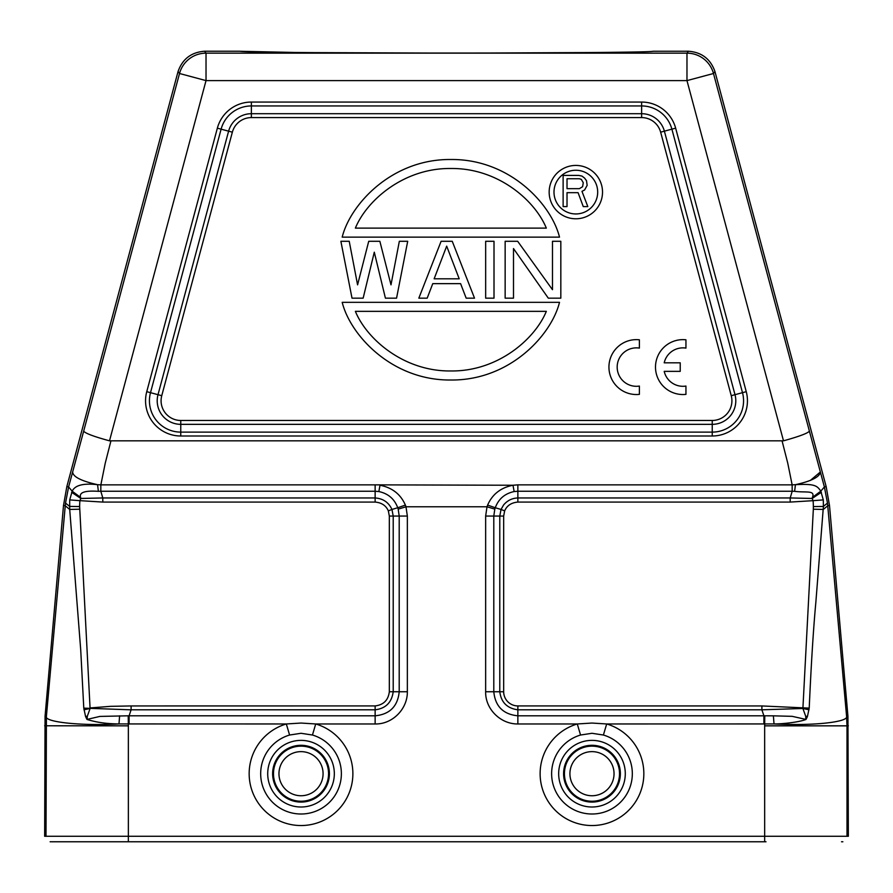 <?xml version="1.0" encoding="UTF-8"?>
<svg xmlns="http://www.w3.org/2000/svg" width="893" height="893" viewBox="0 0 893 893"><rect width="100%" height="100%" fill="white"/><g stroke="black" fill="none" stroke-linecap="round" stroke-linejoin="round"><path stroke-width="1.34" d="M128.335 841.764L51.481 841.764M841.519 841.764L842.858 841.764M50.142 841.764L51.493 841.764M126.996 841.764L766.004 841.764L126.996 841.764M44.65 725.786L128.358 725.842L128.369 836.272L44.65 836.272L45.063 716.208L63.503 505.471L66.83 486.629L178.042 71.585C182.44 59.016 191.281 52.24 204.553 51.236L240.083 51.236A206.417 1.797 180 0 1 240.083 51.236A206.417 1.797 180 0 0 446.5 53.044A206.417 1.797 180 0 0 652.906 51.258L688.447 51.236L686.974 53.156A27.449 27.449 37.5 0 1 713.485 73.505L714.958 71.585C710.56 59.016 701.719 52.24 688.447 51.236M240.117 51.269L294.69 52.464M314.213 52.62L429.924 53.033M493.07 52.988L586.232 52.564M809.326 431.185C807.864 433.217 799.257 436.431 783.496 440.829L686.974 80.604L713.485 73.505L820.354 471.995L810.308 480.456M714.958 71.585L826.17 486.629L824.395 486.942L820.79 491.172C817.128 485.669 814.784 483.626 795.429 484.687L792.147 484.854L792.18 491.25L794.625 491.329L795.429 484.687C811.536 481.115 819.852 476.884 820.354 471.995L824.395 486.942L827.476 503.072L823.391 506.454L823.301 499.901L820.79 491.172L812.418 497.379L812.172 498.461L790.205 497.948L792.18 491.25L517.862 491.25L517.862 497.959C512.091 498.171 507.324 500.515 503.563 505.014L501.04 509.456L504.657 510.874C506.911 505.605 511.309 502.67 517.862 502.078L790.205 502.078L813.099 500.672A91.812 91.812 87.2 0 1 813.356 506.565L823.402 506.454L815.845 602.384C813.4 628.739 811.19 663.979 809.214 708.127L761.896 705.939L761.896 709.812L802.896 708.484L813.333 509.2L823.29 509.456L827.744 505.784L827.476 503.072M75.414 836.272L46.001 836.272L46.414 716.275L65.256 505.784L69.71 509.445L80.727 650.037L83.786 708.127L131.104 709.835L131.104 705.939L110.509 706.341L90.059 707.937L79.644 506.543L69.609 506.409L65.524 503.072L68.605 486.942L83.663 431.196C85.594 433.451 94.2 436.655 109.504 440.829L206.026 80.604L179.515 73.505A27.449 27.449 -37.5 0 1 206.026 53.156L204.553 51.236M783.496 440.829L109.504 440.829M794.625 491.329C806.044 492.869 815.398 489.911 812.418 497.379M823.301 499.901L813.099 500.672L812.172 498.461L821.393 492.277M817.586 836.272L848.35 836.272L847.937 716.208L829.497 505.471L826.17 486.629M494.822 509.133L495.269 507.737L487.623 505.092L487.009 506.777L494.811 509.133L493.796 516.065L493.796 691.74L499.79 691.74C501.118 702.311 507.135 708.339 517.862 709.812L761.896 709.812L763.895 715.806L764.776 715.806L764.654 725.842L846.999 725.842L846.586 716.275C849.098 722.057 813.11 726.042 774.019 723.933C781.353 724.078 799.146 722.281 806.022 719.434L807.406 716.599L809.214 708.127M764.776 715.806L773.383 715.829L774.019 723.933L606.682 723.966L603.4 735.028L591.981 733.287L580.55 735.028L577.28 723.966L591.981 723.051L606.682 723.966A51.85 51.85 0 0 1 588.018 825.389A51.85 51.85 0 0 1 577.28 723.966L517.862 723.966C500.393 724.178 485.2 708.841 485.647 691.74L485.647 516.065L487.009 506.777L405.991 506.777L405.377 505.092L397.731 507.737L398.178 509.133L405.991 506.777L407.353 516.065L407.353 691.74C407.565 709.221 392.228 724.413 375.127 723.966L315.72 723.966L312.45 735.028L301.019 733.287L289.6 735.028L286.318 723.966L301.019 723.051L315.72 723.966A51.85 51.85 0 0 1 297.056 825.389A51.85 51.85 0 0 1 286.318 723.966L118.981 723.933C81.698 726.065 43.444 722.136 46.414 716.275L45.063 716.208M119.617 715.795L118.981 723.933C106.937 723.866 96.265 722.37 86.978 719.434L99.837 716.42L128.224 715.806L128.358 725.842M83.786 708.127L85.594 716.599L86.978 719.434M85.594 716.588L87.347 716.141L90.104 708.484L83.987 709.79M128.224 715.806L129.105 715.806L131.104 709.812L375.138 709.812C385.709 708.495 391.737 702.467 393.21 691.74L399.204 691.74L399.204 516.065L398.189 509.133M87.335 716.141L87.134 718.887M79.667 509.2L69.71 509.445L69.71 499.901L72.188 491.217C74.934 485.223 83.395 483.046 97.571 484.687L98.375 491.329C84.891 490.413 78.964 492.434 80.593 497.401L72.188 491.217L68.605 486.942L66.83 486.629M65.524 503.072L65.256 505.784L63.503 505.471M79.644 506.543A93.888 93.888 92 0 1 79.901 500.672L80.828 498.461L71.607 492.277M79.689 500.638L102.795 502.078L102.795 497.959L80.828 498.461L80.593 497.401M72.646 471.995C72.925 476.784 81.23 481.014 97.571 484.687L100.853 484.854L105.251 463.143L110.899 441.008M98.375 491.329L100.82 491.25L100.853 484.854L375.138 484.854L375.138 491.25L378.855 491.552C388.176 493.55 394.472 498.941 397.731 507.737L391.96 509.456C388.656 502.357 383.052 498.528 375.138 497.959L375.138 491.25L100.82 491.25L102.795 497.959L375.138 497.959L375.138 502.078C381.612 502.647 386.022 505.583 388.343 510.874L389.326 516.065L389.326 691.74C388.299 700.145 383.577 704.878 375.138 705.928L131.104 705.939M378.855 491.552L380.005 485.245C392.217 487.645 400.678 494.264 405.377 505.092M487.623 505.092C492.322 494.264 500.783 487.645 512.995 485.245L375.138 484.854M79.901 500.672L69.71 499.901M388.343 510.874L391.96 509.456L393.21 516.065L393.21 691.74L389.326 691.74M495.269 507.737C498.528 498.941 504.824 493.55 514.145 491.552L517.862 491.25L517.862 484.854L512.995 485.245L514.145 491.552M790.205 502.078L790.205 497.959L517.862 497.959L517.862 502.078M761.896 705.939L517.873 705.928A14.199 14.199 9.8 0 1 503.674 691.74L503.674 516.065L504.657 510.874M847.937 716.208L846.586 716.275L827.744 505.784L829.497 505.471M773.383 715.829L792.225 716.342L806.022 719.434M805.866 718.887L805.665 716.141L802.896 708.484L809.013 709.79M495.224 507.726L501.029 509.445L499.79 516.065L485.647 516.065M805.665 716.141L807.406 716.599M549.162 192.107A26.678 26.678 0 0 1 575.84 165.428A26.678 26.678 0 0 1 602.518 192.107A26.678 26.678 0 0 1 575.84 218.785A26.678 26.678 0 0 1 549.162 192.107M597.685 192.107A21.845 21.845 0 0 0 575.84 170.25A21.845 21.845 0 0 0 553.995 192.107A21.845 21.845 0 0 0 575.84 213.952A21.845 21.845 0 0 0 597.685 192.107M578.072 192.665L567.022 192.665L567.022 206.596L563.126 206.596L563.126 175.419L578.72 175.419L581.968 176.077L584.569 178.064L586.511 180.721L587.159 185.364L584.569 190.008L581.968 191.336L587.817 206.596L583.263 206.596L578.072 192.665M567.022 178.734L567.022 188.68L579.367 188.68L582.616 186.693L583.263 182.719L581.321 179.393L579.367 178.734L567.022 178.734M342.198 237.125C350.313 204.408 391.781 158.932 450.853 159.501C509.925 158.932 551.394 204.408 559.509 237.125L342.198 237.125M546.337 228.117C534.896 200.266 497.769 167.917 450.853 168.498C403.937 167.917 366.8 200.266 355.369 228.117L546.337 228.117M559.509 302.336C551.394 335.076 509.936 380.574 450.853 380.016C391.77 380.574 350.302 335.076 342.198 302.336L559.509 302.336M355.369 311.344C366.8 339.195 403.937 371.544 450.853 370.963C497.769 371.544 534.896 339.195 546.337 311.344L355.369 311.344M374.29 252.183L363.15 298.162L352.009 298.162L340.88 241.289L349.23 241.289L357.58 284.856L368.72 241.289L379.86 241.289L390.989 284.856L399.338 241.289L407.699 241.289L396.559 298.162L385.419 298.162L374.29 252.183M441.109 241.289L452.249 241.289L474.518 298.162L466.168 298.162L460.598 283.65L432.759 283.65L427.189 298.162L418.828 298.162L441.109 241.289M434.143 278.806L459.203 278.806L446.679 246.133L434.143 278.806M494.008 241.289L494.008 298.162L485.658 298.162L485.658 241.289L494.008 241.289M513.497 248.555L513.497 298.162L505.148 298.162L505.148 241.289L517.672 241.289L552.477 289.7L552.477 241.289L560.826 241.289L560.826 298.162L548.302 298.162L513.497 248.555M639.388 394.371A27.449 27.449 0 0 1 608.937 367.09A27.449 27.449 0 0 1 639.388 339.798L639.388 348.103A19.211 19.211 0 0 0 617.175 367.09A19.211 19.211 0 0 0 639.388 386.066L639.388 394.371M664.202 362.826A19.211 19.211 0 0 1 685.947 348.103L685.947 339.798A27.449 27.449 0 0 0 655.495 367.09A27.449 27.449 0 0 0 685.947 394.371L685.947 386.066A19.211 19.211 0 0 1 664.202 371.354L680.232 371.354L680.232 362.826L664.202 362.826M232.359 132.175A19.691 19.691 0 0 1 251.368 117.586L641.632 117.586A19.691 19.691 0 0 1 660.641 132.175L731.244 395.688A19.691 19.691 0 0 1 712.234 420.469L180.766 420.469A19.691 19.691 0 0 1 161.756 395.688L232.359 132.175L228.608 131.171A23.564 23.564 0 0 1 251.368 113.701L641.632 113.701L641.632 105.943L251.368 105.943A31.333 31.333 0 0 0 221.107 129.161L150.504 392.674A31.333 31.333 0 0 0 180.766 432.112L712.234 432.112A31.333 31.333 0 0 0 742.496 392.674L671.893 129.161A31.333 31.333 0 0 0 641.632 105.943L641.632 102.059A35.218 35.218 0 0 1 675.644 128.157L664.392 131.171L734.995 394.684L746.247 391.67L675.644 128.157M128.346 841.764L128.346 836.272L846.999 836.272L846.999 724.848M764.654 841.764L764.654 836.272M206.026 53.156L686.974 53.156L686.974 80.604L206.026 80.604L206.026 53.156M83.663 431.196L179.515 73.505L178.042 71.585M641.632 102.059L251.368 102.059A35.218 35.218 0 0 0 217.356 128.157L146.753 391.67A35.218 35.218 0 0 0 180.766 435.996L712.234 435.996A35.218 35.218 0 0 0 746.247 391.67M782.101 441.008L787.749 463.154L792.147 484.854L517.862 484.854M813.356 506.565L813.333 509.2M848.35 725.786L846.999 725.842M764.654 725.842L764.665 836.272M389.326 516.065L407.353 516.065M129.105 723.966L129.105 715.806L375.138 715.806C389.739 714.367 397.765 706.341 399.204 691.74L407.353 691.74M375.138 705.928L375.138 723.966M289.6 735.028A40.308 40.308 0 0 0 301.019 814.003A40.308 40.308 0 0 0 312.45 735.028M267.71 773.684A33.309 33.309 0 0 1 301.019 740.375A33.309 33.309 0 0 1 334.328 773.684A33.309 33.309 0 0 1 301.019 807.004A33.309 33.309 0 0 1 267.71 773.684M329.405 773.684A28.386 28.386 0 0 0 300.26 745.309A28.386 28.386 0 0 0 272.678 775.213A28.386 28.386 0 0 0 301.789 802.07A28.386 28.386 0 0 0 329.405 773.684M273.481 773.684A27.538 27.538 0 0 1 302.001 746.168A27.538 27.538 0 0 1 328.49 775.649A27.538 27.538 0 0 1 300.048 801.211A27.538 27.538 0 0 1 273.481 773.684M278.962 773.684A22.057 22.057 0 0 1 301.801 751.649A22.057 22.057 0 0 1 323.02 775.258A22.057 22.057 0 0 1 300.238 795.73A22.057 22.057 0 0 1 278.962 773.684M375.138 502.078L102.795 502.078M763.895 723.966L763.895 715.806L517.862 715.806L517.862 723.966M580.55 735.028A40.308 40.308 0 0 0 591.981 814.003A40.308 40.308 0 0 0 603.4 735.028M558.672 773.684A33.309 33.309 0 0 1 591.981 740.375A33.309 33.309 0 0 1 625.29 773.684A33.309 33.309 0 0 1 591.981 807.004A33.309 33.309 0 0 1 558.672 773.684M563.595 773.684A28.386 28.386 0 0 0 592.74 802.07A28.386 28.386 0 0 0 620.322 772.166A28.386 28.386 0 0 0 591.211 745.309A28.386 28.386 0 0 0 563.595 773.684M619.519 773.684A27.538 27.538 0 0 1 590.586 801.2A27.538 27.538 0 0 1 564.577 770.916A27.538 27.538 0 0 1 593.365 746.18A27.538 27.538 0 0 1 619.519 773.684M614.038 773.684A22.057 22.057 0 0 1 590.865 795.719A22.057 22.057 0 0 1 570.035 771.463A22.057 22.057 0 0 1 593.086 751.66A22.057 22.057 0 0 1 614.038 773.684M485.647 691.74L493.796 691.74C495.235 706.341 503.261 714.367 517.862 715.806L517.862 705.939M503.674 516.065L499.79 516.065L499.79 691.74L503.674 691.74M251.368 102.059L251.368 117.586M712.234 435.996L712.234 424.342L180.766 424.342L180.766 435.996M146.753 391.67L158.005 394.684L228.608 131.171L217.356 128.157M641.632 117.586L641.632 113.701A23.564 23.564 0 0 1 664.392 131.171L660.641 132.175M731.244 395.688L734.995 394.684A23.564 23.564 0 0 1 712.234 424.342L712.234 420.469M180.766 420.469L180.766 424.342A23.564 23.564 0 0 1 158.005 394.684L161.756 395.688"/></g></svg>
